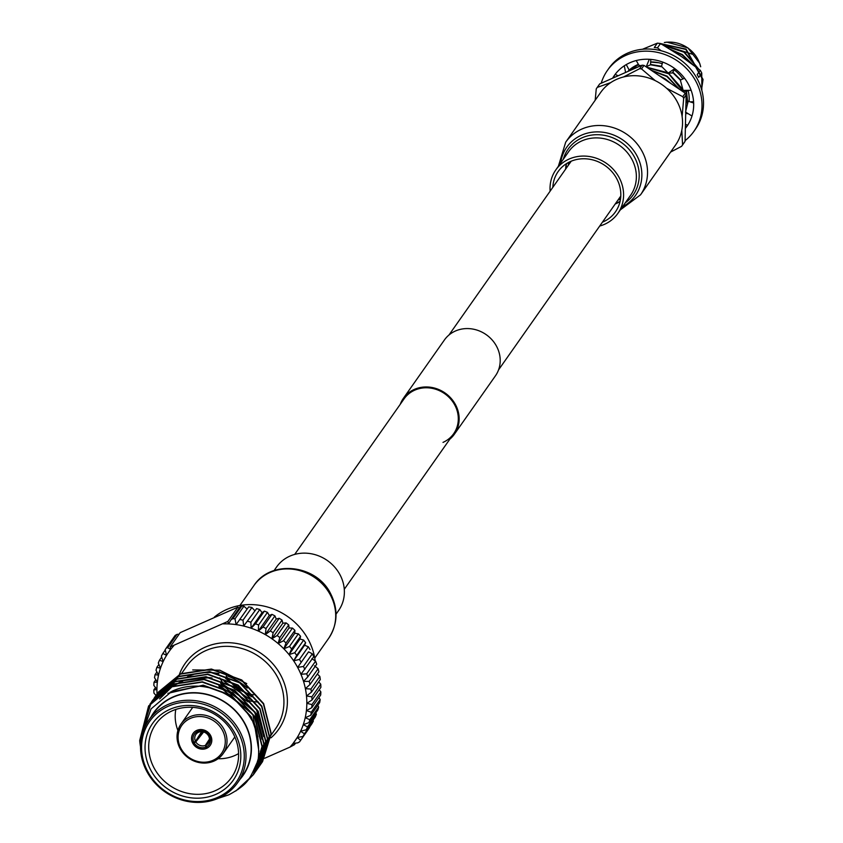 <?xml version="1.0" encoding="UTF-8"?>
<svg xmlns="http://www.w3.org/2000/svg" width="843" height="843" viewBox="0 0 843 843"><rect width="100%" height="100%" fill="white"/><g stroke="black" fill="none" stroke-linecap="round" stroke-linejoin="round"><path stroke-width="1.26" d="M294.692 554.409L404.092 398.844A30.306 27.556 35.1 0 1 414.756 390.151A30.306 27.556 35.1 0 1 450.383 398.76A30.306 27.556 35.1 0 1 453.671 433.713A30.306 27.556 35.1 0 1 443.007 442.396M400.256 404.292A31.18 28.356 35.1 0 1 403.375 398.339A31.18 28.356 35.1 0 1 414.345 389.403A31.18 28.356 35.1 0 1 451.005 398.254A31.18 28.356 35.1 0 1 454.388 434.208A31.18 28.356 35.1 0 1 449.846 439.15M403.375 398.339L444.43 339.95A31.18 28.356 35.1 0 1 455.41 331.014A31.18 28.356 35.1 0 1 492.059 339.866A31.18 28.356 35.1 0 1 495.442 375.82L454.388 434.208M568.435 162.499A36.597 33.277 -144.9 0 0 568.393 165.186M617.982 200.054A36.597 33.277 -144.9 0 0 620.501 199.106M628.341 71.265A35.743 32.498 35.1 0 1 632.956 67.482M689.089 101.508A36.028 32.761 -144.9 0 0 688.151 90.57M682.883 78.968A36.028 32.761 -144.9 0 0 674.295 69.927M662.24 63.678A36.028 32.761 -144.9 0 0 650.67 61.96M638.393 64.374A36.028 32.761 -144.9 0 0 628.625 70.612M614.463 75.48A44.753 40.685 -144.9 0 0 613.441 77.841M701.766 73.078L698.71 77.43A50.749 46.154 -144.9 0 0 697.182 74.616L700.238 70.264A50.749 46.154 -144.9 0 1 701.766 73.078L701.84 90.075M660.512 43.509L657.456 47.861A50.749 46.154 -144.9 0 0 654.284 47.524L657.34 43.172A50.749 46.154 -144.9 0 1 660.512 43.509L680.902 56.144L700.238 70.264M642.429 49.273L657.34 43.172M657.456 47.861L661.218 50.77M685.422 125.818L686.423 127.051L687.635 125.312A44.321 40.295 35.1 0 1 687.635 125.312L685.454 124.279M612.619 78.199A44.321 40.295 35.1 0 1 614.399 75.396A44.321 40.295 35.1 0 1 630.006 62.698A44.321 40.295 35.1 0 1 682.103 75.28A44.321 40.295 35.1 0 1 686.908 126.387A44.321 40.295 35.1 0 1 685.359 128.431M601.207 83.236A52.898 48.104 35.1 0 1 607.381 70.464L608.888 68.325A52.898 48.104 35.1 0 1 627.508 53.162A52.898 48.104 35.1 0 1 689.7 68.178A52.898 48.104 35.1 0 1 695.433 129.179L693.926 131.318A52.898 48.104 35.1 0 1 685.064 140.644M607.381 70.464A52.898 48.104 35.1 0 1 626.001 55.301A52.898 48.104 35.1 0 1 688.194 70.327A52.898 48.104 35.1 0 1 693.926 131.318M613.082 77.999A44.321 40.295 35.1 0 1 615.179 74.342L618.098 75.786M624.305 65.807L625.601 72.477M627.824 71.486L629.141 70.043L626.275 64.584M640.986 65.68L638.91 65.29L636.244 60.538M649.31 59.295L646.275 66.671L650.533 64.774L650.796 59.4M645.738 66.576L646.275 66.671M674.832 68.641L668.172 73.056L661.513 66.355L662.682 62.076M668.172 73.056L672.166 73.014L675.053 68.81M691.134 90.306L683.146 90.391L680.343 80.085L684.537 78.241M683.146 90.391L685.791 91.624L688.71 90.327M685.78 110.897L688.215 101.223L693.652 103.004M690.227 101.877L693.578 101.687M691.987 116.007L685.749 112.214M685.485 112.056L686.202 113.478L688.204 113.71M692.388 54.237L658.52 43.278M701.871 86.934L702.83 79.811L685.854 49.452L660.227 43.478M659.142 43.341L686.086 49.115L703.062 79.474L701.871 87.472M698.015 68.525L683.947 52.161L664.6 45.891M663.989 45.533L684.189 51.823L698.584 68.968M691.629 63.72L682.05 54.858L671.386 49.99M670.259 49.294L682.293 54.521L692.714 64.511M658.604 62.74L650.659 62.097M638.541 64.626L628.488 71.191M687.445 104.269L686.191 91.444M680.354 80.096L672.577 72.424M661.997 66.839L650.501 64.785M639.721 66.239L632.239 69.537M631.27 69.969L640.828 65.649M650.543 64.447L661.534 66.27M672.809 72.087L680.712 79.916M686.497 91.307L687.772 102.972M683.578 92.056L668.741 73.784L647.108 67.493M646.634 67.177L667.846 72.73M668.373 73.046L682.904 89.495M683.325 90.475L684.063 92.372M685.96 103.236L685.917 104.859M678.815 88.842L666.845 76.481L651.797 70.654M651.091 70.169L667.087 76.144L679.532 89.326M669.026 82.256L661.46 77.156M659.226 75.659L665.18 78.852L671.291 83.773M681.597 146.324A51.444 46.776 -144.9 0 0 682.577 144.859L685.053 141.339A51.444 46.776 35.1 0 1 684.073 142.804L681.597 146.324L670.585 152.088M681.797 130.328L682.577 144.859M683.684 98.368A51.444 46.776 -144.9 0 0 682.788 96.703L685.254 93.183A51.444 46.776 35.1 0 1 686.16 94.848L683.684 98.368L682.113 116.534M666.655 88.315L682.788 96.703M641.512 68.915A51.444 46.776 -144.9 0 0 639.626 68.704L642.103 65.185A51.444 46.776 35.1 0 1 643.989 65.396L641.512 68.915L655.264 80.654M623.451 76.998L639.626 68.704M642.103 65.185L599.721 83.889L597.244 87.409L610.796 82.572M597.244 87.409A51.444 46.776 -144.9 0 0 596.264 88.873L595.169 100.275M685.053 141.339L686.16 94.848M685.254 93.183L643.989 65.396M552.839 187.315A35.027 31.855 35.1 0 1 558.161 171.54A35.027 31.855 35.1 0 1 616.644 178.516A35.027 31.855 35.1 0 1 615.464 211.835A35.027 31.855 35.1 0 1 602.418 222.183M677.098 101.508A45.743 41.602 35.1 0 1 675.559 145.017L640.543 194.817A45.743 41.602 35.1 0 0 642.081 151.297A45.743 41.602 35.1 0 0 565.695 142.182L600.711 92.382A45.743 41.602 35.1 0 1 677.098 101.508M550.131 191.161A37.882 34.447 35.1 0 1 555.822 169.896A37.882 34.447 35.1 0 1 619.078 177.441A37.882 34.447 35.1 0 1 617.803 213.479A37.882 34.447 35.1 0 1 599.71 226.029M336.041 614.168L338.591 610.543A37.882 34.447 -144.9 0 0 339.866 574.515A37.882 34.447 -144.9 0 0 276.609 566.96L274.059 570.585M219.738 677.856A42.888 38.999 -144.9 0 0 221.003 680.038M221.309 680.533A42.888 38.999 -144.9 0 0 222.257 681.966M248.748 700.596A42.888 38.999 -144.9 0 0 250.866 701.091M251.446 701.218A42.888 38.999 -144.9 0 0 255.218 701.798M255.703 701.85A42.888 38.999 -144.9 0 0 258.401 702.04M315.577 666.697A61.792 56.196 -144.9 0 0 315.556 665.833M315.156 660.87A61.792 56.196 -144.9 0 0 226.788 609.447A61.792 56.196 -144.9 0 0 214.333 617.129M312.321 653.82L308.58 651.839L297.632 667.414L303.427 666.465L312.321 653.82A81.486 74.1 -144.9 0 1 313.733 656.76L300.94 674.295L306.694 673.81L315.588 661.154A81.486 74.1 -144.9 0 1 316.705 664.2L307.8 676.855L303.533 681.397L309.202 681.365L318.096 668.72A81.486 74.1 -144.9 0 1 318.896 671.829L310.003 684.474L305.387 688.657L310.93 689.068L319.824 676.413A81.486 74.1 -144.9 0 1 320.298 679.563L311.404 692.208L306.494 696.002L311.857 696.824L320.751 684.179A81.486 74.1 -144.9 0 1 320.898 687.319L312.005 699.975L306.831 703.347L311.973 704.569L320.867 691.913A81.486 74.1 -144.9 0 1 320.688 695.032L311.784 707.677L306.399 710.617L311.278 712.209L320.171 699.553A81.486 74.1 -144.9 0 1 319.666 702.609L310.761 715.264L305.208 717.751L309.781 719.669L318.675 707.024A81.486 74.1 -144.9 0 1 317.843 709.985L308.938 722.63L303.259 724.664L307.484 726.887L316.388 714.232A81.486 74.1 -144.9 0 1 315.24 717.066L306.346 729.722L300.582 731.281L304.439 733.768L313.333 721.113A81.486 74.1 -144.9 0 1 311.878 723.8L302.985 736.445L297.189 737.551L293.132 743.389L297.716 742.883L299.539 741.872A81.486 74.1 35.1 0 0 299.56 741.84L308.443 729.227A81.486 74.1 -144.9 0 0 308.454 729.195A81.486 74.1 -144.9 0 0 309.539 727.604L309.455 727.246M295.566 743.126L294.481 744.675L290.024 747.077A77.198 70.201 -144.9 0 0 293.132 743.389L294.481 744.675M264.597 758.3L290.024 747.077M240.413 606.412L241.815 606.001L232.921 618.657L231.098 619.668L240.413 606.412M167.662 647.666L166.261 648.067L175.165 635.422L176.988 634.4L167.662 647.666L170.613 649.479L170.181 646.908L180.223 632.619L237.895 607.171L227.852 621.449L170.181 646.908M165.249 650.048L162.825 653.494L166.566 655.317L165.165 649.69A81.486 74.1 35.1 0 1 166.25 648.098A81.486 74.1 35.1 0 1 166.261 648.067M156.924 671.997L155.038 674.685L158.547 675.106L156.029 670.269A81.486 74.1 35.1 0 1 156.861 667.308L160.497 668.204L158.315 663.062A81.486 74.1 35.1 0 1 159.464 660.227L163.173 661.576L161.371 656.17A81.486 74.1 35.1 0 1 162.825 653.494M155.786 679.743L154.016 682.261L157.356 682.24L154.532 677.73A81.486 74.1 35.1 0 1 155.038 674.685M161.677 657.087L159.464 660.227M158.895 664.421L156.861 667.308M155.481 687.593L153.805 689.974L156.924 689.511L153.837 685.38A81.486 74.1 35.1 0 1 154.016 682.261M154.501 697.709L154.427 697.73A81.486 74.1 35.1 0 1 154.406 697.73L156.008 695.454L153.953 693.115A81.486 74.1 35.1 0 1 153.805 689.974M262.057 612.64L259.781 609.552L250.887 622.208L251.109 628.214L255.492 623.778L264.396 611.133L262.057 612.64L251.109 628.214A77.198 70.201 -144.9 0 0 243.68 626.054L256.609 608.625L243.68 626.054A77.198 70.201 -144.9 0 0 236.124 624.61L248.664 606.886L236.124 624.61A77.198 70.201 -144.9 0 0 228.537 623.915L231.098 619.668M254.628 610.48L251.899 607.497L243.005 620.153L243.68 626.054M276.241 619.025L274.923 615.875L266.03 628.53L265.292 634.6L270.297 630.943L279.191 618.298L276.241 619.025L265.292 634.6A77.198 70.201 -144.9 0 0 258.337 631.07L263.048 627.013L271.952 614.368L269.286 615.495L258.337 631.07A77.198 70.201 -144.9 0 0 251.109 628.214M269.286 615.495L267.484 612.355L258.59 625.011L258.337 631.07M247.083 609.046L243.912 606.212L235.007 618.857L236.124 624.61M282.858 623.198L282.026 620.079L273.132 632.724L271.91 638.762L277.157 635.527L286.051 622.882L282.858 623.198L271.91 638.762A77.198 70.201 -144.9 0 0 265.292 634.6M289.065 627.951L288.717 624.916L279.813 637.571L278.116 643.525L283.564 640.733L292.468 628.077L289.065 627.951L278.116 643.525A77.198 70.201 -144.9 0 0 271.91 638.762M294.797 633.251L294.913 630.343L286.019 642.998L283.849 648.825L289.455 646.486L298.348 633.831L294.797 633.251L283.849 648.825A77.198 70.201 -144.9 0 0 278.116 643.525M299.992 639.036L300.582 636.307L291.678 648.962L289.044 654.611L294.765 652.735L303.659 640.079L299.992 639.036L289.044 654.611A77.198 70.201 -144.9 0 0 283.849 648.825M304.608 645.253L305.63 642.745L296.736 655.39L293.659 660.828L299.434 659.416L308.338 646.771L304.608 645.253L293.659 660.828A77.198 70.201 -144.9 0 0 289.044 654.611M308.58 651.839L297.632 667.414A77.198 70.201 -144.9 0 0 293.659 660.828M315.588 661.154L311.889 658.72M318.096 668.72L314.481 665.833M316.388 714.232L315.809 712.872M318.675 707.024L317.779 705.285M293.132 743.389A77.198 70.201 -144.9 0 0 297.189 737.551L300.645 740.249L309.539 727.604M313.333 721.113L313.027 720.207M320.171 699.553L318.917 697.54M320.867 691.913L319.223 689.7M320.751 684.179L318.696 681.839M319.824 676.413L317.337 674.042M203.637 731.987L195.797 741.914L192.994 743.442L193.732 742.504M199.022 735.781L202.225 731.703M193.184 733.315A10.432 9.494 -144.9 0 0 192.731 742.946L192.857 743.199A10.432 9.494 35.1 0 1 192.731 742.946L195.492 741.355L201.635 731.661M209.359 740.502L205.892 745.191L206.851 748.163A10.432 9.494 35.1 0 1 206.619 748.268A10.432 9.494 35.1 0 1 206.366 748.373A10.432 9.494 -144.9 0 1 192.994 743.442A10.432 9.494 35.1 0 1 192.857 743.199M210.402 735.149L208.39 735.665A7.576 6.892 -144.9 0 0 198.843 732.145L197.799 731.408A9.01 8.188 35.1 0 1 209.285 735.644M209.138 735.644L208.695 736.213L209.549 736.139A9.01 8.188 35.1 0 1 206.187 746.93M210.676 735.644L209.549 736.139M196.672 730.438L198.579 731.956M197.167 730.228L197.799 731.408M209.443 739.163L205.344 745.433L206.366 748.373L206.704 747.878M215.913 794.338A49.326 44.848 35.1 0 1 150.908 770.365A49.326 44.848 35.1 0 1 169.938 709.321A49.326 44.848 35.1 0 1 234.934 733.284A49.326 44.848 35.1 0 1 215.913 794.338M172.067 710.891A46.302 42.108 -144.9 0 0 158.79 720.396A46.302 42.108 -144.9 0 0 159.085 775.549A46.302 42.108 -144.9 0 0 215.228 790.713A46.302 42.108 -144.9 0 0 234.048 773.316A46.302 42.108 -144.9 0 0 224.691 722.114A46.302 42.108 -144.9 0 0 172.067 710.891M213.005 760.323A24.299 22.097 -144.9 0 0 222.383 730.238A24.299 22.097 -144.9 0 0 190.36 718.426A24.299 22.097 -144.9 0 0 180.982 748.51A24.299 22.097 -144.9 0 0 213.005 760.323M190.033 716.708A25.733 23.404 35.1 0 1 220.286 724.011A25.733 23.404 35.1 0 1 223.079 753.684A25.733 23.404 35.1 0 1 214.017 761.06A25.733 23.404 35.1 0 1 183.763 753.758A25.733 23.404 35.1 0 1 180.971 724.084A25.733 23.404 35.1 0 1 190.033 716.708M206.546 748.363A10.432 9.494 35.1 0 1 194.28 745.402A10.432 9.494 35.1 0 1 193.142 733.368A10.432 9.494 35.1 0 1 196.819 730.375A10.432 9.494 35.1 0 1 209.085 733.336A10.432 9.494 35.1 0 1 210.223 745.37A10.432 9.494 35.1 0 1 206.546 748.363M175.818 709.448A41.518 37.756 -144.9 0 0 177.905 730.491M218.074 758.742A41.518 37.756 -144.9 0 0 234.849 755.497A41.518 37.756 -144.9 0 0 238.59 753.589M255.471 728.236A41.518 37.756 -144.9 0 0 255.64 726.866M158.368 692.103L180.665 673.789L211.393 669.036L241.741 679.964L263.627 703.589L271.225 733.505L262.531 761.672L260.909 763.969M157.483 693.389L180.444 674.105L211.172 669.353L241.519 680.28L263.406 703.905L271.003 733.821L262.31 761.988L259.95 765.212M259.823 765.36L258.949 766.413M156.577 694.664L178.864 676.349L209.591 671.597L239.949 682.524L261.836 706.139L269.433 736.065L260.74 764.222L259.107 766.529M258.991 766.677L258.148 767.762M154.775 697.214L177.072 678.9L207.799 674.147L238.158 685.074L260.044 708.689L267.631 738.616L258.938 766.772L257.315 769.079M153.89 698.499L176.851 679.216L207.578 674.463L237.926 685.391L259.813 709.005L267.41 738.932L258.717 767.088L256.356 770.312M152.214 700.902L175.281 681.46L206.008 676.708L236.356 687.625L258.243 711.25L265.84 741.176L257.147 769.332L255.513 771.63M143.468 727.319L151.266 702.388M151.371 702.219L152.868 699.932L175.049 681.776L205.776 677.024L236.135 687.941L258.021 711.566L265.619 741.492L256.925 769.648L255.408 771.798M150.412 703.452L173.479 684.01L204.206 679.258L234.565 690.185L256.451 713.8L264.038 743.726L255.345 771.882L253.722 774.19M141.635 736.466L150.307 703.62M140.539 745.475L148.779 705.781L171.687 686.56L202.415 681.808L232.763 692.735L254.649 716.35L262.247 746.276L253.553 774.443L237.874 789.585M142.752 732.346L151.045 708.921L171.877 691.313C200.75 677.783 235.84 691.787 251.794 720.091C259.18 725.77 260.181 761.503 256.715 763.421C249.654 778.985 248.4 784.19 228.843 794.812L217.937 798.437M170.254 692.092L202.984 685.464L230.95 695.507L251.119 717.245L256.999 733.02M218.853 686.054L252.911 714.685L258.917 751.313M220.645 683.504L254.712 712.135L261.709 737.372M159.622 698.931L172.288 686.518M173.215 685.907L183.015 680.986M185.154 680.227L208.369 677.804L236.335 687.846L256.504 709.585L263.501 734.811M167.926 693.346L203.195 685.169L231.151 695.222L251.319 716.95L257.895 736.771M220.297 686.213L246.261 704.453M222.088 683.662L248.053 701.892M254.902 711.829L261.92 739.132M159.833 698.636L171.698 686.771M172.562 686.181L181.466 681.386M183.374 680.638L208.579 677.509L212.004 677.962M223.89 681.112L249.844 699.342M256.704 709.269L263.722 736.582M225.682 678.552L251.646 696.782M140.518 746.761A62.614 56.945 35.1 0 1 139.696 740.554L140.528 745.844M139.696 740.554L148.558 706.097L171.466 686.876L202.194 682.124L232.542 693.051L254.428 716.666L262.025 746.592L253.332 774.759L235.808 790.997M141.445 737.362L150.191 703.768M150.296 703.61L173.258 684.326L203.985 679.574L234.343 690.501L256.23 714.116L263.817 744.042L255.123 772.199L253.617 774.348M253.501 774.506L245.113 783.273M255.292 771.946L254.46 773.031M257.094 769.396L256.251 770.481M155.692 695.949L178.642 676.666L209.37 671.913L239.728 682.841L261.615 706.455L269.212 736.382L260.519 764.538L259.001 766.687M258.885 766.845L258.053 767.931M260.677 764.285L259.844 765.37M259.728 765.528L258.854 766.582M246.736 683.599L219.781 670.185L192.72 669.932M217.578 797.415A52.898 48.104 -144.9 0 0 237.979 731.945A52.898 48.104 -144.9 0 0 168.273 706.234A52.898 48.104 -144.9 0 0 147.862 771.714A52.898 48.104 -144.9 0 0 217.578 797.415M167.947 704.516A54.321 49.4 35.1 0 1 231.814 719.943A54.321 49.4 35.1 0 1 237.705 782.589A54.321 49.4 35.1 0 1 218.579 798.163A54.321 49.4 35.1 0 1 154.712 782.736A54.321 49.4 35.1 0 1 148.832 720.091A54.321 49.4 35.1 0 1 167.947 704.516M239.918 779.438A54.616 49.663 -144.9 0 0 238.948 714.59A54.616 49.663 -144.9 0 0 172.952 696.971A54.616 49.663 -144.9 0 0 151.045 716.94M247.22 688.057A54.321 49.4 -144.9 0 0 228.021 676.223M218.906 673.599A54.321 49.4 -144.9 0 0 195.133 674.126M193.332 674.621A54.321 49.4 -144.9 0 0 187.452 676.781M237.705 782.589L242.837 775.286A54.321 49.4 -144.9 0 0 236.946 712.641A54.321 49.4 -144.9 0 0 173.078 697.214A54.321 49.4 -144.9 0 0 153.963 712.788L148.832 720.091M198.295 732.388A7.576 6.892 -144.9 0 0 195.892 734.432A7.576 6.892 -144.9 0 0 195.492 741.355M193.953 742.409A9.01 8.188 35.1 0 1 197.315 731.619M205.703 747.14A9.01 8.188 35.1 0 1 194.217 742.904M195.797 741.914A7.576 6.892 -144.9 0 0 205.344 745.433M205.892 745.191A7.576 6.892 -144.9 0 0 208.295 743.147A7.576 6.892 -144.9 0 0 208.695 736.213M206.851 748.163A10.432 9.494 -144.9 0 0 210.255 745.328M310.034 649.584A81.486 74.1 -144.9 0 0 308.338 646.771M305.63 642.745A81.486 74.1 -144.9 0 0 303.659 640.079M300.582 636.307A81.486 74.1 -144.9 0 0 298.348 633.831M294.913 630.343A81.486 74.1 -144.9 0 0 292.468 628.077M288.717 624.916A81.486 74.1 -144.9 0 0 286.051 622.882M282.026 620.079A81.486 74.1 -144.9 0 0 279.191 618.298M267.484 612.355A81.486 74.1 -144.9 0 0 264.396 611.133M274.923 615.875A81.486 74.1 -144.9 0 0 271.952 614.368M251.899 607.497A81.486 74.1 -144.9 0 0 248.664 606.886M259.781 609.552A81.486 74.1 -144.9 0 0 256.609 608.625M297.189 737.551A77.198 70.201 -144.9 0 0 300.582 731.281A77.198 70.201 -144.9 0 0 303.259 724.664A77.198 70.201 -144.9 0 0 305.208 717.751A77.198 70.201 -144.9 0 0 306.399 710.617A77.198 70.201 -144.9 0 0 306.831 703.347A77.198 70.201 -144.9 0 0 306.494 696.002A77.198 70.201 -144.9 0 0 305.387 688.657A77.198 70.201 -144.9 0 0 303.533 681.397A77.198 70.201 -144.9 0 0 300.94 674.295A77.198 70.201 -144.9 0 0 297.632 667.414M309.202 681.365A81.486 74.1 35.1 0 1 310.003 684.474M310.93 689.068A81.486 74.1 35.1 0 1 311.404 692.208M311.857 696.824A81.486 74.1 35.1 0 1 312.005 699.975M311.973 704.569A81.486 74.1 35.1 0 1 311.784 707.677M307.484 726.887A81.486 74.1 35.1 0 1 306.346 729.722M304.439 733.768A81.486 74.1 35.1 0 1 302.985 736.445M311.278 712.209A81.486 74.1 35.1 0 1 310.761 715.264M309.781 719.669A81.486 74.1 35.1 0 1 308.938 722.63M306.694 673.81A81.486 74.1 35.1 0 1 307.8 676.855M303.427 666.465A81.486 74.1 35.1 0 1 304.839 669.416M299.434 659.416A81.486 74.1 35.1 0 1 301.141 662.24M294.765 652.735A81.486 74.1 35.1 0 1 296.736 655.39M289.455 646.486A81.486 74.1 35.1 0 1 291.678 648.962M283.564 640.733A81.486 74.1 35.1 0 1 286.019 642.998M277.157 635.527A81.486 74.1 35.1 0 1 279.813 637.571M270.297 630.943A81.486 74.1 35.1 0 1 273.132 632.724M255.492 623.778A81.486 74.1 35.1 0 1 258.59 625.011M263.048 627.013A81.486 74.1 35.1 0 1 266.03 628.53M239.77 619.531A81.486 74.1 35.1 0 1 243.005 620.153M247.705 621.28A81.486 74.1 35.1 0 1 250.887 622.208M173.732 645.78A77.198 70.201 -144.9 0 0 170.613 649.479A77.198 70.201 -144.9 0 0 166.566 655.317A77.198 70.201 -144.9 0 0 163.173 661.576A77.198 70.201 -144.9 0 0 160.497 668.204A77.198 70.201 -144.9 0 0 158.547 675.106A77.198 70.201 -144.9 0 0 157.356 682.24A77.198 70.201 -144.9 0 0 156.924 689.511A77.198 70.201 -144.9 0 0 157.04 694M179.137 634.168L176.988 634.4M227.852 621.449L228.537 623.915A77.198 70.201 -144.9 0 0 223.406 623.862M239.486 608.34L237.895 607.171M243.912 606.212A81.486 74.1 -144.9 0 0 241.815 606.001M175.165 635.422A81.486 74.1 -144.9 0 0 175.144 635.443A81.486 74.1 -144.9 0 0 175.123 635.474L166.25 648.098M300.645 740.249A81.486 74.1 35.1 0 1 299.56 741.84L308.454 729.195M232.921 618.657A81.486 74.1 35.1 0 1 235.007 618.857M253.522 694.885A36.017 32.761 35.1 0 1 248.833 693.8M248.042 693.547A36.017 32.761 35.1 0 1 229.38 680.575M228.874 679.922A36.017 32.761 35.1 0 1 226.219 675.907M700.522 66.365A30.021 27.303 -144.9 0 0 664.811 42.487M620.058 201.488A35.027 31.855 35.1 0 1 615.2 204.006M565.611 169.137A35.027 31.855 35.1 0 1 566.348 163.721M560.616 163.078A42.002 38.198 35.1 0 1 593.419 132.077A42.002 38.198 35.1 0 1 636.865 155.586A42.002 38.198 35.1 0 1 622.587 206.661M563.303 159.253A39.758 36.154 35.1 0 1 595.98 134.711A39.758 36.154 35.1 0 1 634.463 157.125A39.758 36.154 35.1 0 1 625.285 202.836M555.822 169.896L568.604 151.719A37.882 34.447 35.1 0 1 631.86 159.274A37.882 34.447 35.1 0 1 630.575 195.302L617.803 213.479M253.869 585.622C270.845 559.194 316.42 564.462 330.582 593.598C338.412 609.247 337.79 624.126 328.717 638.256A45.743 41.602 -144.9 0 0 330.256 594.736A45.743 41.602 -144.9 0 0 253.869 585.622L239.897 605.495M179.411 674.368A57.187 52.003 35.1 0 1 205.228 647.139A57.187 52.003 35.1 0 1 276.378 668.257A57.187 52.003 35.1 0 1 270.972 737.836M271.183 734.991L275.629 728.658A54.321 49.4 -144.9 0 0 269.739 666.012A54.321 49.4 -144.9 0 0 205.871 650.585A54.321 49.4 -144.9 0 0 186.756 666.16L181.698 673.346M620.785 196.061L498.561 369.877M453.671 433.713L344.281 589.278M571.206 161.192L448.971 335.008M683.42 78.736L684.474 78.146M664.347 42.498L666.866 42.15L687.899 47.882L699.711 63.33L700.691 66.766M615.432 203.679L620.09 201.329M620.353 209.854L640.543 194.817M558.372 166.271L565.695 142.182M565.853 168.811L566.475 163.637M328.717 638.256L314.745 658.12M223.079 753.684L234.828 736.972M270.961 735.307L269.381 737.541M180.971 724.084L192.731 707.361"/></g></svg>
